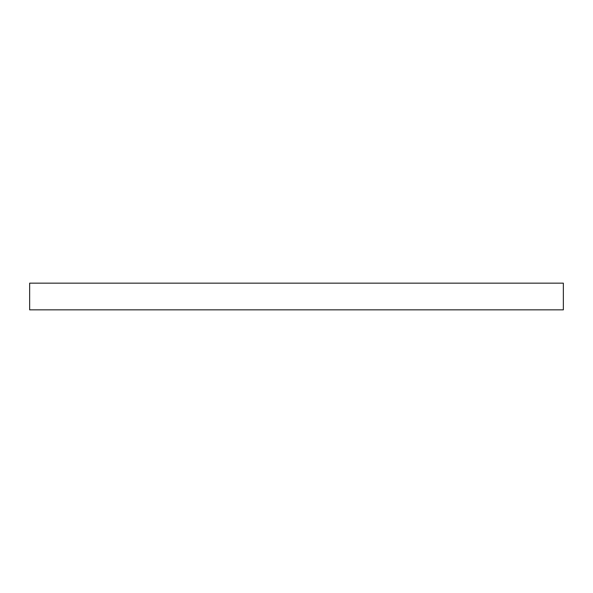 <?xml version="1.0" encoding="UTF-8"?>
<svg xmlns="http://www.w3.org/2000/svg" width="593" height="593" viewBox="0 0 593 593"><rect width="100%" height="100%" fill="white"/><g stroke="black" fill="none" stroke-linecap="round" stroke-linejoin="round"><path stroke-width="0.89" d="M563.35 309.842L29.65 309.842L29.65 283.157L563.35 283.157L563.35 309.842"/></g></svg>

